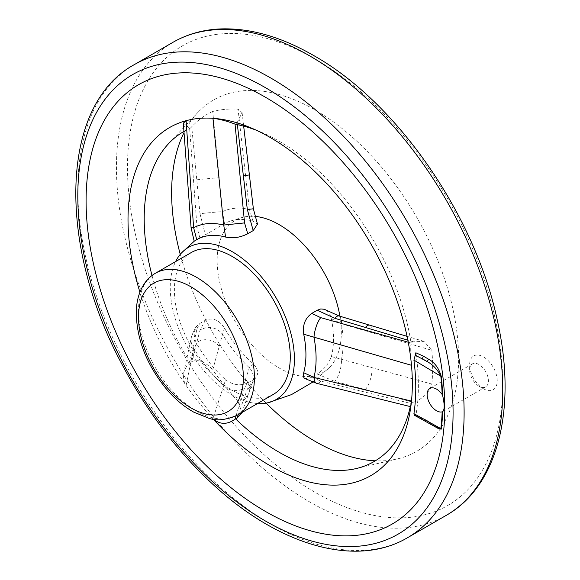 <?xml version="1.0" encoding="UTF-8"?>
<svg xmlns="http://www.w3.org/2000/svg" width="580" height="580" viewBox="0 0 580 580"><rect width="100%" height="100%" fill="white"/><g stroke="black" fill="none" stroke-linecap="round" stroke-linejoin="round"><path stroke-width="0.43" stroke-dasharray="2.9 2.17" d="M339.916 316.231A87.797 50.692 60 0 1 329.933 367.024A87.797 50.692 60 0 1 235.335 321.712A87.797 50.692 60 0 1 243.404 217.145A87.797 50.692 60 0 1 254.808 216.362M257.542 403.521A87.797 50.692 60 0 1 188.435 348.798A87.797 50.692 60 0 1 175.595 261.587M413.286 402.317L410.952 403.491L320.718 381.075L311.764 377.196L317.238 374.035L334.754 381.401L413.286 402.317C422.958 398.757 429.149 392.682 431.846 384.069L331.354 356.548C328.94 363.442 324.235 369.271 317.238 374.035M311.764 377.196L308.321 378.631L304.775 378.515M326.163 310.184L329.969 314.592L331.354 318.637A90.371 52.178 60 0 1 331.354 356.548M238.329 414.613L247.319 389.209L253.213 379.748L247.732 382.916L244.571 387.875L236.017 415.903M253.213 379.748L256.135 377.232L257.592 374.057L257.484 370.519L255.758 366.741L252.938 363.558A90.371 52.178 60 0 1 224.504 328.178C219.182 319.906 212.802 317.26 205.371 320.232L199.89 323.401L196.794 326.134L194.837 330.056L194.198 334.834L195.069 340.003L196.736 343.781L193.626 348.072L186.1 385.432A201.05 116.072 60 0 1 139.925 292.182M252.938 363.558L249.386 367.793L238.054 401.382A195.743 113.013 60 0 1 212.737 369.888L222.524 334.37A15.609 14.486 15.1 0 0 199.991 330.332L191.741 361.587L190.124 362.312L187.318 365.125L184.418 370.272L183.708 372.773L183.338 375.651L183.911 380.77L186.1 385.432A201.05 116.072 60 0 0 212.94 418.825L213.222 419.123A201.05 116.072 60 0 1 212.94 418.825L225.62 379.712A90.378 52.178 60 0 1 196.736 343.781M225.62 379.712C232.856 385.105 240.229 386.178 247.732 382.916M196.736 239.649C192.582 242.251 193.633 241.715 199.89 238.018L224.504 223.626A90.371 52.178 60 0 1 229.056 221.495A90.371 52.178 60 0 1 252.938 221.082L257.462 224.09M273.303 394.422A81.947 47.314 60 0 1 191.356 347.108A81.947 47.314 60 0 1 191.356 252.488M224.504 223.626L222.524 211.649L212.737 111.49A195.743 113.013 60 0 1 238.054 109.228L249.386 209.249L252.938 221.082M191.095 227.802L196.997 227.157L189.638 128.166L190.124 128.354L191.741 126.708L199.991 213.744A15.609 0.464 174.4 0 1 222.524 211.649A101.834 58.79 60 0 1 249.386 209.249L253.366 208.778M237.365 124.656L237.133 122.656L235.531 124.301M435.21 426.815L428.323 421.762L415.846 415.635A207.77 119.959 -120 0 0 415.846 352.785M247.319 389.209A15.609 14.609 19.8 0 0 252.554 382.459A15.609 14.609 19.8 0 0 252.561 382.452A15.609 14.609 19.8 0 0 249.386 367.793A101.834 58.79 60 0 1 222.524 334.37L224.504 328.178M189.638 362.732L196.997 328.686A15.609 14.594 12.8 0 0 191.436 336.958A15.609 14.594 12.8 0 0 191.436 336.973A15.609 14.594 12.8 0 0 193.626 348.072A102.276 59.051 60 0 0 223.713 385.504A15.609 14.71 17.5 0 0 244.571 387.875M184.012 132.639A202.92 117.153 60 0 1 197.737 112.6A202.92 117.153 60 0 1 315.114 109.982A202.92 117.153 60 0 1 451.914 304.667A202.92 117.153 60 0 1 397.641 458.845A202.92 117.153 60 0 1 375.34 460.817M266.118 403.107A202.92 117.153 60 0 1 180.25 254.366M256.208 130.181A190.479 109.975 60 0 1 260.978 132.095A190.479 109.975 60 0 1 278.886 141.049A190.479 109.975 60 0 1 410.995 342.584L410.952 342.961C410.524 349.145 410.705 356.591 411.488 365.298M331.354 318.637L341.431 323.749L431.846 350.313L423.98 341.373L413.286 341.794L410.995 342.584M431.846 350.313A195.743 113.013 60 0 1 431.846 384.069M410.995 403.122A190.479 109.975 60 0 1 410.285 406.587M238.054 401.382L241.773 412.989M191.741 361.587C198.577 358.998 205.581 361.768 212.737 369.888M190.124 362.312A190.479 109.975 60 0 1 152.011 275.514M183.925 131.457A190.479 109.975 60 0 1 190.124 128.354M212.737 111.49C205.61 114.535 198.614 119.603 191.741 126.708M237.133 122.656L242.099 112.643L238.054 109.228M189.638 128.166L183.331 123.17M483.43 388.774A19.51 11.266 -120 0 0 497.227 380.806A19.51 11.266 -120 0 0 483.43 356.91A19.51 11.266 -120 0 0 469.633 364.878A19.51 11.266 -120 0 0 483.43 388.774L479.015 386.222A13.268 7.663 -120 0 0 485.649 386.882A13.268 7.663 -120 0 0 485.649 371.555A13.268 7.663 -120 0 0 472.381 363.899A13.268 7.663 -120 0 0 469.633 369.975A13.268 7.663 -120 0 0 479.015 386.222L483.43 388.774M411.488 401.084L411.111 404.485M410.727 406.696L410.952 403.491M415.846 415.635L415.251 414.997L414.265 415.186M415.686 414.896L426.844 420.891L438.233 428.489M408.248 342.207L410.952 342.961M428.323 421.762A1.95 1.211 121.9 0 0 427.895 420.841A1.95 1.211 121.9 0 0 426.844 420.891L421.972 418.187A1.95 1.08 116.3 0 1 422.863 418.042A1.95 1.08 116.3 0 1 423.291 418.934M320.718 381.075A15.609 5.532 -75.8 0 1 316.695 383.344M339.061 315.969A15.609 5.488 -73.2 0 1 341.431 323.749A101.834 58.79 60 0 1 341.431 359.571A15.609 5.814 -74.9 0 1 334.754 381.401M237.438 415.135A81.947 47.314 60 0 1 155.483 367.821A81.947 47.314 60 0 1 155.491 273.195M199.991 213.744L205.371 234.864M199.89 238.018L196.997 227.157M205.371 320.232L199.991 330.332M196.997 328.686L199.89 323.401M315.114 59A265.35 153.2 60 0 1 477.608 477.811A265.35 153.2 60 0 1 152.62 290.174A265.35 153.2 60 0 1 315.114 59M407.537 537.711A273.158 157.709 60 0 1 134.386 380.001A273.158 157.709 60 0 1 134.386 64.59M446.172 515.41A273.158 157.709 60 0 1 173.014 357.7A273.158 157.709 60 0 1 173.014 42.289M413.286 341.794L407.849 340.177M219.11 346.354A15.609 14.5 14.8 0 0 196.729 342.548M243.303 400.49A15.609 14.623 19.5 0 0 248.566 393.653L248.566 393.653A15.609 14.623 19.5 0 0 245.557 379.255M371.99 367.959A15.609 5.771 -75.1 0 1 365.356 389.586M369.619 325.155A15.609 5.445 -73.3 0 1 371.99 332.702M245.557 175.414L249.349 174.957M196.729 179.807A15.609 0.428 174.6 0 1 219.11 177.777M329.94 367.024L312.707 382.155M243.404 217.145L229.056 221.495M356.359 468.524L397.641 458.845M168.707 143.506L197.737 112.6M260.978 132.095L251.278 127.999M411.14 404.282L411.075 404.775M438.364 428.569L427.902 420.841L415.642 414.881M472.381 363.899L429.889 388.433M485.649 386.882L442.837 411.59M469.633 369.975L469.633 364.878M183.701 372.773L191.436 336.973M191.436 336.958C193.908 330.404 195.649 326.852 196.671 326.308M241.932 412.532L252.554 382.459M256.055 377.334L252.561 382.452M423.98 341.373L407.066 336.342M242.106 112.636L243.665 126.128"/><path stroke-width="0.87" d="M254.808 216.362A87.797 50.692 60 0 1 279.241 224.685A87.797 50.692 60 0 1 339.916 316.231M175.595 261.587A87.797 50.692 60 0 1 181.634 252.807A87.797 50.692 60 0 1 232.333 251.763A87.797 50.692 60 0 1 291.501 335.9A87.797 50.692 60 0 1 268.177 402.679A87.797 50.692 60 0 1 257.542 403.521M304.775 378.515L303.898 377.711L303.311 375.303L303.717 372.737L313.976 377.442L411.488 401.084A201.05 116.072 60 0 1 411.075 404.775A201.05 116.072 60 0 1 213.215 419.115M139.925 292.182A201.05 116.072 60 0 1 186.1 120.698A201.05 116.072 60 0 1 212.94 118.298A201.05 116.072 60 0 1 251.278 127.999A201.05 116.072 60 0 1 270.178 137.453A201.05 116.072 60 0 1 411.488 365.298L303.717 334.225A90.378 52.178 60 0 1 303.717 372.737M303.717 334.225C302.412 325.192 305.102 318.246 311.764 313.403L317.238 310.235L320.769 308.937L324.285 309.27L339.061 315.969A15.609 5.488 -73.2 0 0 334.754 318.289L317.238 310.235M196.736 239.649A90.378 52.178 60 0 1 225.62 237.068L223.713 225.04L212.94 118.298C219.856 119.183 227.222 121.118 235.03 124.106L244.571 222.908L223.713 225.04A102.276 59.051 60 0 0 193.626 227.73L196.736 239.649L194.286 241.171L181.634 252.807M257.462 224.09L253.213 230.586L247.732 233.747C240.25 237.546 232.885 238.655 225.62 237.068M155.491 273.195L191.356 252.488A81.947 47.314 60 0 1 232.333 256.541A81.947 47.314 60 0 1 285.868 328.758A81.947 47.314 60 0 1 273.303 394.422L237.438 415.135C225.867 420.087 216.34 421.116 208.844 418.231L193.713 412.112C184.194 406.776 175.298 399.33 167.018 389.774C146.856 365.371 136.597 339.488 136.249 312.142C136.459 301.767 138.816 292.806 143.325 285.251C146.45 280.125 150.503 276.109 155.491 273.195A81.947 47.314 60 0 1 196.46 277.255A81.947 47.314 60 0 1 249.994 349.464A81.947 47.314 60 0 1 237.438 415.135M256.208 130.181A190.479 109.975 60 0 0 235.531 124.301L235.03 124.106M411.488 365.298A201.05 116.072 60 0 1 411.488 401.084M265.444 97.237A253.649 146.443 60 0 1 420.768 497.567A253.649 146.443 60 0 1 110.12 318.21A253.649 146.443 60 0 1 265.444 97.237M428.323 359.063C434.572 362.297 438.893 368.133 441.3 376.565A1.95 0.972 -6.1 0 0 440.836 376.232C437.385 369.366 432.724 364.421 426.844 361.405L415.251 355.141L415.846 352.785L423.291 356.084L428.323 359.063A1.95 1.167 -56.2 0 1 426.844 361.405L421.972 358.483A1.95 1.037 -61.8 0 0 423.291 356.084M441.3 376.565A247.094 142.658 60 0 1 442.649 395.553C444.672 404.47 444.672 409.842 442.649 411.684A247.094 142.658 60 0 1 441.3 429.113L435.21 426.815M442.837 411.59L442.163 411.836A13.268 7.663 -120 0 1 436.522 410.756A13.268 7.663 -120 0 1 427.851 399.062A13.268 7.663 -120 0 1 429.889 388.433A13.268 7.663 -120 0 1 442.163 394.523A246.239 142.165 -120 0 0 440.836 376.232L413.932 360.1A208.684 120.488 60 0 1 413.932 413.663L440.836 428.598A246.239 142.165 -120 0 0 442.163 411.836M186.1 120.698L193.626 227.73L191.095 227.802L183.331 123.17L186.1 120.698M236.017 415.903L235.03 419.202C227.23 424.821 219.863 424.69 212.94 418.825M241.773 412.989L237.133 418.049L235.03 419.202M375.34 460.817A202.92 117.153 60 0 1 266.118 403.107M180.25 254.366A202.92 117.153 60 0 1 184.012 132.639M410.285 406.587A190.479 109.975 60 0 1 356.359 468.524A190.479 109.975 60 0 1 235.531 418.796M152.011 275.514A190.479 109.975 60 0 1 168.707 143.506A190.479 109.975 60 0 1 183.925 131.457M442.649 395.553L442.163 394.523M441.3 429.113A1.95 1.262 6.9 0 0 440.836 428.598L440.126 429.2L438.386 428.576L414.243 415.171M411.111 404.485L410.727 406.696L316.695 383.344A15.609 5.532 -75.8 0 1 313.976 377.442A102.276 59.051 60 0 0 313.976 337.321A15.609 5.213 -74.1 0 1 320.718 317.637L408.248 342.207M413.932 360.1L415.251 355.141M414.265 415.186L413.932 413.663M243.665 126.128L253.366 208.778L247.319 209.518L237.365 124.656M190.943 286.81A74.146 42.804 60 0 1 236.343 403.832A74.146 42.804 60 0 1 145.536 351.407A74.146 42.804 60 0 1 190.943 286.81M253.213 230.586L247.319 209.518M244.571 222.908L247.732 233.747M237.133 418.049L238.329 414.613M265.444 87.674A265.35 153.2 60 0 1 427.938 506.485A265.35 153.2 60 0 1 102.95 318.855A265.35 153.2 60 0 1 265.444 87.674M270.962 78.119A273.158 157.709 60 0 1 449.413 318.826A273.158 157.709 60 0 1 407.537 537.711C356.33 568.016 279.705 545.794 213.976 485.322C178.016 452.378 147.653 412.605 122.88 365.994C57.072 244.702 59.711 105.002 134.386 64.59A273.158 157.709 60 0 1 270.962 78.119M309.589 55.818A273.158 157.709 60 0 1 488.041 296.525A273.158 157.709 60 0 1 446.172 515.41C498.017 486.214 517.092 408.74 497.582 321.588C475.803 216.238 397.227 102.356 313.497 55.426C280.408 36.388 248.871 27.579 218.892 29C202.079 29.95 186.789 34.38 173.014 42.289A273.158 157.709 60 0 1 309.589 55.818M407.849 340.177L334.754 318.289M311.764 313.403L320.718 317.637M365.356 327.49A15.609 5.445 -73.3 0 1 369.619 325.155L339.061 315.969M249.349 174.957L243.303 175.653M312.707 382.155L291.443 394.625L268.163 402.687M407.537 537.711L446.172 515.41M134.386 64.59L173.014 42.289M194.198 241.258L191.095 227.802M304.696 378.464L316.695 383.344M241.686 413.243L241.932 412.532M407.066 336.342L369.619 325.155M257.491 224.177L253.366 208.778"/></g></svg>
